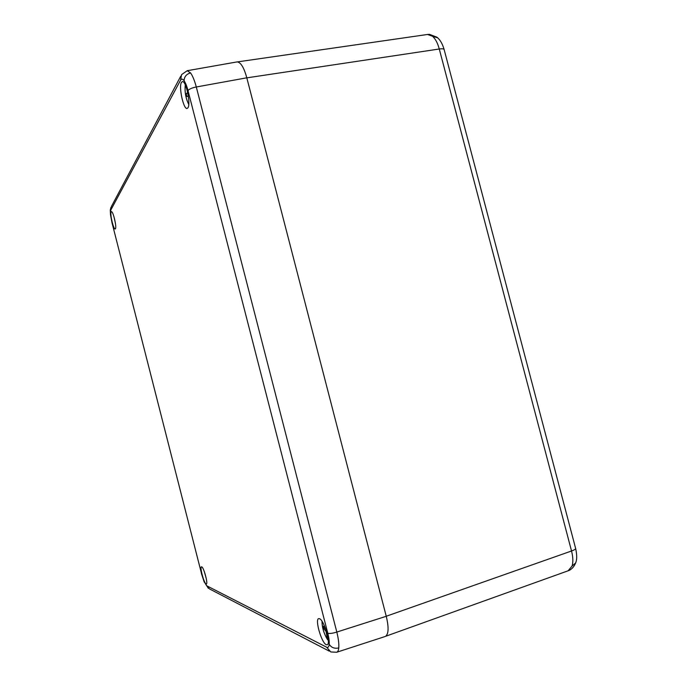 <?xml version="1.0" encoding="UTF-8"?>
<svg xmlns="http://www.w3.org/2000/svg" width="687" height="687" viewBox="0 0 687 687"><rect width="100%" height="100%" fill="white"/><g stroke="black" fill="none" stroke-linecap="round" stroke-linejoin="round"><path stroke-width="1.03" d="M385.854 636.214L568.115 570.794L572.056 566.054C573.259 562.086 573.087 557.063 571.532 550.991L439.276 49C437.671 43.083 435.412 38.833 432.509 36.248L427.529 34.47L237.616 61.873M187.182 70.709L190.565 72.934C192.669 75.896 194.584 80.577 196.302 86.983L336.819 632.057C338.451 638.661 339.095 643.951 338.76 647.91C338.511 650.409 337.824 651.851 336.707 652.255L336.647 652.272M187.963 107.747L187.173 108.426C183.601 109.937 178.508 86.897 181.437 82.388L182.399 81.59C186.031 80.516 190.96 103.78 187.963 107.747M111.157 211.931C109.774 213.872 113.595 229.853 115.227 228.969L115.459 228.771C116.884 227.062 113.097 210.995 111.431 211.69L111.157 211.931M201.712 566.827C203.738 567.29 208.221 583.778 206.366 583.967L206.074 583.941C203.97 583.229 199.573 566.801 201.48 566.792L201.712 566.827M326.213 644.698L327.227 644.801C331.143 643.968 324.058 620.043 319.524 618.721L318.734 618.618C314.663 619.004 321.482 642.826 326.213 644.698M180.595 80.139L181.583 74.625L187.225 70.701L237.109 61.907C240.759 62.251 243.997 67.558 246.805 77.811L196.302 86.983C192.025 87.816 189.26 89.009 188.006 90.564C186.83 86.098 185.524 82.818 184.073 80.722C182.639 78.799 181.48 78.601 180.595 80.139L110.796 210.076L110.624 215.005L112.136 223.249L201.549 573.748L204.176 581.717L206.65 585.745L326.591 647.18C328.068 647.867 328.936 646.905 329.21 644.277C329.417 641.503 328.944 637.819 327.785 633.225L188.006 90.564M327.785 633.225C329.597 633.758 332.611 633.371 336.819 632.057L386.249 616.291L246.805 77.811M386.249 616.291C388.945 627.497 388.662 634.213 385.39 636.428L336.707 652.255L330.825 651.963L326.591 647.18M322.091 621.417C322.048 627.42 323.86 633.466 327.519 639.554L326.024 631.379L323.843 628.794L323.388 626.201L325.329 628.038M326.677 634.719L327.33 634.496M325.415 628.262L323.843 628.794M327.519 639.554L328.034 640.018M188.642 98.378L188.247 96.395L186.761 96.446L186.22 93.544L187.585 92.814L187.122 90.109M188.367 96.189L186.761 96.446M187.869 93.286L186.22 93.544M113.965 216.731L115.433 223.43M204.288 571.532L206.237 578.377M575.929 562.018L575.629 562.954L572.056 566.054M437.645 37.819L432.509 36.248M444.197 49.773L444.12 49.481C443.622 48.76 442.007 48.605 439.276 49L246.813 77.854M386.24 616.248L571.532 550.991C574.16 550.055 575.534 549.231 575.646 548.501L575.586 548.269M190.565 72.934C186.46 74.059 184.296 76.652 184.073 80.722M110.89 207.491C110.006 211.313 110.315 208.951 110.461 214.327L110.624 215.005M180.75 76.188L111.483 206.349L110.796 210.076M338.76 647.91C334.552 648.872 331.374 647.661 329.21 644.277M208.333 588.295L204.176 581.717M112.136 223.249L201.549 573.748M206.65 585.745L209.509 588.931L329.253 651.139M185.344 84.982C184.571 91.775 185.713 98.232 188.779 104.355M113.948 216.68L115.442 223.481M204.271 571.481L206.246 578.428M427.606 34.453L429.478 34.35L436.898 37.175C440.024 39.571 442.428 43.667 444.12 49.481L575.646 548.501C577.054 554.984 577.046 559.802 575.629 562.954C573.276 568.784 569.154 570.562 568.235 570.751M204.245 582.147L201.463 573.688M110.487 214.636L112.101 223.369M322.014 621.297C322.04 627.549 323.903 633.697 327.587 639.743M185.284 84.853C184.528 91.732 185.696 98.275 188.77 104.484"/></g></svg>
